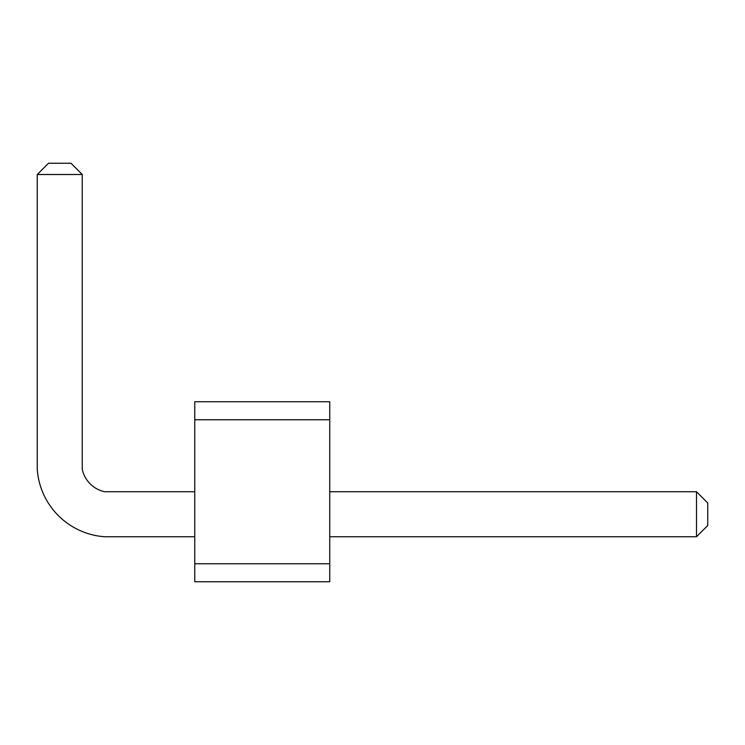 <?xml version="1.0" encoding="UTF-8"?>
<svg xmlns="http://www.w3.org/2000/svg" width="745" height="745" viewBox="0 0 745 745"><rect width="100%" height="100%" fill="white"/><g stroke="black" fill="none" stroke-linecap="round" stroke-linejoin="round"><path stroke-width="1.12" d="M194.752 419.752L194.752 401.751L329.746 401.751L329.746 419.752L194.752 419.752L194.752 581.752L329.746 581.752L329.746 419.752M329.746 563.751L194.752 563.751M329.746 536.754L696.5 536.754L696.5 491.747L329.746 491.747M194.752 491.747L104.747 491.747A29.157 29.157 0 0 1 82.248 469.248L82.248 174.498L37.25 174.498L37.25 469.248A72.693 72.693 0 0 0 104.747 536.754L194.752 536.754M104.747 491.747A29.157 29.157 0 0 1 82.248 469.248A29.157 29.157 0 0 0 104.747 491.747A29.157 29.157 0 0 1 82.248 469.248M696.5 491.747L707.75 502.996L707.75 525.504L696.5 536.754M37.25 174.498L48.499 163.248L70.998 163.248L82.248 174.498"/></g></svg>
